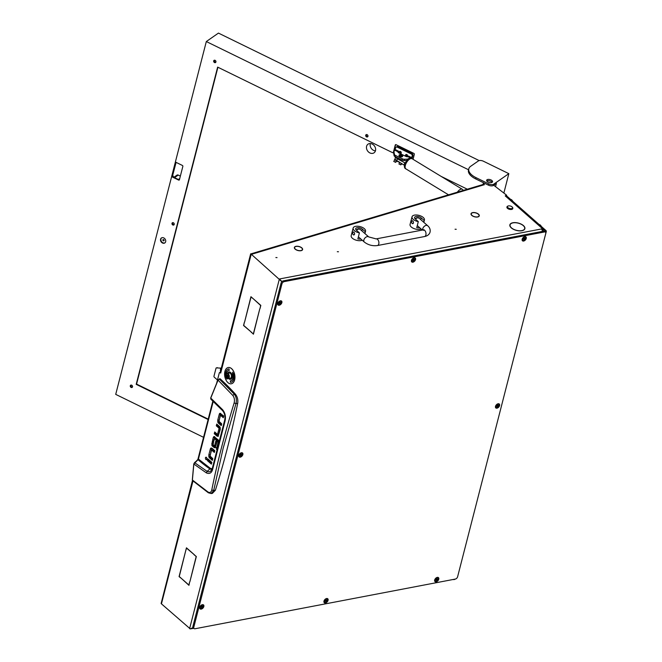 <?xml version="1.0" encoding="UTF-8"?>
<svg xmlns="http://www.w3.org/2000/svg" width="662" height="662" viewBox="0 0 662 662"><rect width="100%" height="100%" fill="white"/><g stroke="black" fill="none" stroke-linecap="round" stroke-linejoin="round"><path stroke-width="0.99" d="M489.483 182.522A3.012 1.473 14.4 0 0 488.978 182.398M337.297 251.701L338.481 251.767L337.297 251.701M455.059 229.226L456.25 229.292L455.059 229.226M301.822 247.878A4.253 2.077 14.4 0 0 296.171 246.297L296.295 246.421A4.03 1.969 14.4 0 1 301.649 247.911A4.03 1.969 14.4 0 1 302.377 248.929L302.592 248.953A4.253 2.077 14.4 0 0 301.822 247.878M478.477 214.165A4.253 2.077 14.4 0 0 472.817 212.585L472.941 212.709A4.03 1.969 14.4 0 1 478.295 214.198A4.03 1.969 14.4 0 1 479.023 215.216L479.247 215.241A4.253 2.077 14.4 0 0 478.477 214.165M524.643 227.604A7.522 3.682 14.4 0 0 523.261 225.618A7.522 3.682 14.4 0 0 513.133 222.846L513 222.73A7.754 3.79 14.4 0 1 523.435 225.585A7.754 3.79 14.4 0 1 524.867 227.629L524.643 227.604M275.864 257.543L277.047 257.609L275.864 257.543M250.956 253.869L483.243 184.441A2.259 1.531 73.4 0 1 483.839 184.441L483.897 184.425A2.259 1.531 73.4 0 1 484.427 184.681L483.219 183.597L484.336 183.142M493.711 185.236L506.529 195.116L505.247 195.878A2.259 1.415 -48.6 0 1 506.248 196.093L544.909 230.128A2.259 1.415 131.4 0 0 543.907 229.913L505.247 195.878M455.125 579.109A2.259 1.415 131.4 0 1 454.132 579.573L452.94 579.531M192.998 480.951L161.445 603.852L190.242 628.867M161.445 603.852A2.259 1.109 -165.6 0 1 161.123 603.479L192.468 480.463M542.244 230.566L542.468 229.722L543.907 229.913M543.494 229.995L543.576 231.187A0.753 0.472 -48.6 0 1 543.916 231.261M543.245 243.219L546.282 231.576L545.182 231.485A2.259 1.415 131.4 0 0 544.909 230.128M302.418 249.119L302.633 249.152A4.253 2.077 14.4 0 1 302.617 249.574A4.253 2.077 14.4 0 1 297.031 250.228L297.114 250.137A4.03 1.969 14.4 0 0 302.393 249.516A4.03 1.969 14.4 0 0 302.418 249.119M473.429 216.284L473.338 216.366A4.253 2.077 14.4 0 1 471.03 213.743A4.253 2.077 14.4 0 1 472.519 212.643L472.66 212.759A4.03 1.969 14.4 0 0 471.245 213.801A4.03 1.969 14.4 0 0 473.429 216.284M479.065 215.407L479.288 215.44A4.253 2.077 14.4 0 1 479.263 215.853A4.253 2.077 14.4 0 1 473.686 216.515L473.76 216.424A4.03 1.969 14.4 0 0 479.048 215.804A4.03 1.969 14.4 0 0 479.065 215.407M296.783 249.996L296.684 250.079A4.253 2.077 14.4 0 1 294.375 247.456A4.253 2.077 14.4 0 1 295.864 246.355L296.005 246.471A4.03 1.969 14.4 0 0 294.598 247.514A4.03 1.969 14.4 0 0 296.783 249.996M524.693 227.802L524.908 227.836A7.754 3.79 14.4 0 1 524.883 228.671A7.754 3.79 14.4 0 1 514.556 229.805L514.639 229.722A7.522 3.682 14.4 0 0 524.66 228.613A7.522 3.682 14.4 0 0 524.693 227.802M514.3 229.582L514.208 229.664A7.754 3.79 14.4 0 1 509.864 224.815A7.754 3.79 14.4 0 1 512.702 222.788L512.835 222.904A7.522 3.682 14.4 0 0 510.088 224.873A7.522 3.682 14.4 0 0 514.3 229.582M542.468 229.722L541.541 229.11M251.014 254.481L250.898 253.827L252.123 254.638L251.196 254.589M250.898 253.827A2.259 1.109 14.4 0 0 251.221 254.2L281.962 281.764M189.605 628.643L279.381 278.992L541.59 228.944M471.245 213.801L471.079 214.447A4.253 2.077 -165.6 0 1 471.087 214.422M524.602 229.275A7.754 3.79 14.4 0 0 524.585 229.102L524.908 227.836M543.171 231.27L542.319 231.112M220.305 372.557L220.694 373.078A2.259 1.109 -165.6 0 1 220.272 372.185L250.658 253.827M194.04 554.723L196.349 556.519L189.878 581.724L196.167 556.593L194.256 554.682M181.38 578.414L179.071 576.619L185.542 551.413L179.253 576.544L181.38 578.414M250.997 331.827L243.542 325.505L244.386 322.228L243.724 325.431L250.997 331.827M251.171 332.216L253.347 333.896L259.769 308.881L253.43 334.202L251.386 332.175M253.198 298.694L251.022 297.015L244.601 322.03L250.939 296.708L253.198 298.694M259.984 308.682L260.646 305.48L253.422 298.893L260.828 305.405L259.984 308.682M189.663 581.931L188.951 585.324L181.603 578.613L188.869 585.009L189.663 581.931M193.867 554.334L186.543 548.128L185.625 551.09L186.461 547.822L193.867 554.334M219.916 372.632A0.753 0.455 -100.8 0 0 219.312 372.88L216.714 383M541.408 228.978A2.259 1.365 79.2 0 1 542.327 231.427M280.39 280.026L279.894 279.463M282.012 281.714L279.935 279.455M193.188 627.51L190.168 628.9M193.221 627.551L190.209 628.892L193.825 628.321M479.089 216.234L479.288 215.44M302.435 249.946L302.633 249.152M235.358 394.105L234.307 394.221L219.312 378.987L218.005 380.269L220.049 378.755A225.775 136.504 79.2 0 1 235.358 394.105C237.443 396.737 238.221 399.831 237.683 403.398A803.9 486.032 79.2 0 1 215.39 490.236L212.37 493.38L211.161 493.546L213.694 490.468L211.774 490.012C211.145 492.379 209.887 493.033 207.984 491.974L208.977 492.892M211.823 448.116A2.127 1.283 -100.8 0 0 211.534 448.745L210.028 456.499A2.077 1.25 -100.8 0 0 210.723 457.682L212.61 459.337M210.003 454.703L208.82 454.935L210.35 448.968A2.127 1.283 79.2 0 1 210.988 448.05L212.13 448.339L214.819 450.714L214.372 452.46L211.683 450.094L212.858 449.87L214.637 451.434M208.745 459.651L208.555 460.371L211.641 463.086M206.585 457.508L206.9 459.155M217.657 424.863L217.475 425.583L220.239 428.206L218.725 434.073L217.55 434.297L219.056 428.43L220.239 428.206M215.63 432.766L215.44 433.486L218.443 436.076M220.752 413.378A2.127 1.283 -100.8 0 0 220.454 414.007L218.957 421.76A2.077 1.25 -100.8 0 0 219.652 422.944L221.538 424.599M218.932 419.973L217.748 420.196L219.279 414.238A2.127 1.283 79.2 0 1 219.916 413.311L223.748 415.976L223.301 417.722L220.612 415.355L221.787 415.132L223.566 416.696M213.321 441.744L212.99 444.914A1.978 1.192 -100.8 0 0 213.652 446.022L216.292 447.653M216.747 441.753L215.771 445.584L214.587 445.807L215.837 440.942L217.045 442.009L215.117 447.876L212.477 446.246A1.978 1.192 79.2 0 1 211.815 445.137L212.99 444.914M215.622 445.609L214.438 445.832L213.081 444.632L213.619 442.001L212.411 440.933L211.815 445.137M214.736 436.705A2.094 1.266 -100.8 0 0 214.463 437.309L214.132 440.023M218.808 441.695L218.154 441.819L214.604 438.699L215.787 438.476L218.923 441.24M215.39 490.236L213.694 490.468L223.177 448.199L235.995 403.588L234.125 402.984C224.675 433.726 217.227 462.73 211.774 490.012M237.683 403.398L235.995 403.588C236.847 399.98 236.284 396.852 234.307 394.221L232.776 395.413C234.398 397.556 234.845 400.08 234.125 402.984M193.205 480.695L192.394 480.008L193.842 464.021L198.029 459.701L194.645 462.515M208.82 454.935L208.853 456.722L210.028 456.499M211.534 450.127L210.028 455.994L212.792 458.617L212.345 460.363L209.548 457.905A2.077 1.25 79.2 0 1 208.853 456.722M207.38 460.595L207.827 458.849L211.832 462.366L211.377 464.12L207.38 460.595L208.555 460.371M206.436 457.351C205.27 457.219 205.088 457.955 205.874 459.544C207.04 459.676 207.231 458.94 206.436 457.351L205.915 457.169M206.825 459.362L205.874 459.544L206.403 459.726M220.165 427.95L218.99 428.173L216.292 425.807L217.475 425.583M216.292 425.807L216.747 424.061L219.536 426.518A2.069 1.25 79.2 0 1 220.239 427.702L220.264 429.489L218.096 436.374L216.954 436.084L214.265 433.709L215.44 433.486M214.265 433.709L214.711 431.963L217.409 434.33L218.584 434.107M217.748 420.196L217.781 421.984L218.957 421.76M220.463 415.388L218.957 421.255L221.72 423.879L221.273 425.625L218.477 423.167A2.077 1.25 79.2 0 1 217.781 421.984M213.834 439.758L212.659 439.982L213.288 437.541A2.094 1.266 79.2 0 1 213.942 436.614L214.273 436.548M219.081 440.635L214.099 436.564M216.797 449.531L216.4 449.184L216.913 449.084M216.4 449.184L218.237 442.051L218.741 441.951M214.463 438.732L213.867 441.049L212.659 439.982M213.147 401.288L198.352 458.898L193.776 463.872L192.328 479.851L192.592 480.604L208.348 492.785L211.161 493.546M211.948 469.548L209.928 468.944L207.132 471.377L194.529 462.614L193.842 464.021L206.379 472.891C209.556 474.257 211.666 473.024 212.701 469.192L224.981 421.355C226.048 416.961 225.262 413.071 222.606 409.695L222.573 410.622L210.839 399.169L210.789 397.895L218.013 380.104L232.776 395.413M192.394 480.008L207.984 491.974M212.188 468.837L210.317 468.307L209.928 468.944A200.727 121.361 -100.8 0 1 198.029 459.701L198.459 458.816L197.855 459.759M222.606 409.695L210.773 398.077L218.005 380.269M222.573 410.622L222.564 410.622C224.823 413.419 225.477 416.787 224.542 420.718L212.295 468.423L210.516 471.385L208.886 471.89L207.132 471.377L206.379 472.891M212.709 467.984L212.701 469.192M220.57 371.026L220.463 368.204A0.753 0.455 -100.8 0 0 220.231 368.097L216.375 367.89A0.753 0.455 -100.8 0 0 216.011 368.246L213.983 376.14A0.753 0.455 -100.8 0 0 214.256 377.158L217.484 380.005M220.231 368.097L216.375 367.89M226.007 375.9A2.334 1.407 -100.8 0 0 226.685 377.787A2.334 1.407 -100.8 0 0 228.225 378.25A2.334 1.407 -100.8 0 0 228.903 376.297A2.334 1.407 -100.8 0 0 227.67 373.922A2.334 1.407 -100.8 0 0 226.114 374.808A2.334 1.407 -100.8 0 0 226.007 375.9M226.147 374.709A2.631 1.589 79.2 0 1 226.181 374.593A2.631 1.589 79.2 0 1 227.198 373.467A2.631 1.589 79.2 0 1 229.325 376.281A2.631 1.589 79.2 0 1 228.183 378.639A2.631 1.589 79.2 0 1 226.826 377.961A2.631 1.589 79.2 0 1 226.752 377.87M226.834 375.023L226.958 377.017L227.943 377.456L227.943 375.288L226.834 375.023M227.935 375.428L228.15 376.537M228.183 378.639L230.302 378.234A2.631 1.589 -100.8 0 0 231.443 375.875A2.631 1.589 -100.8 0 0 229.317 373.062L227.198 373.467M226.694 375.685L227.86 375.462L226.694 375.685M512.198 208.356A2.631 1.291 14.4 0 0 512.28 207.098A2.631 1.291 14.4 0 0 508.06 206.014A2.631 1.291 14.4 0 0 507.779 206.155A2.631 1.291 14.4 0 0 508.673 208.141A2.631 1.291 14.4 0 0 512.198 208.356M512.388 207.239A3.012 1.473 -165.6 0 1 512.529 207.396A3.012 1.473 -165.6 0 1 512.827 208.323A3.012 1.473 -165.6 0 1 512.429 208.836A3.012 1.473 -165.6 0 1 508.954 208.82A3.012 1.473 -165.6 0 1 506.993 206.825A3.012 1.473 -165.6 0 1 507.382 206.321A3.012 1.473 -165.6 0 1 507.704 206.155A3.012 1.473 -165.6 0 1 507.895 206.089M506.968 206.991A3.012 1.473 14.4 0 0 506.91 207.148A3.012 1.473 14.4 0 0 508.871 209.134A3.012 1.473 14.4 0 0 512.347 209.151A3.012 1.473 14.4 0 0 512.744 208.638A3.012 1.473 14.4 0 0 512.769 208.48M228.647 378.548A3.765 2.276 -100.8 0 0 228.936 378.838A3.765 2.276 -100.8 0 0 230.459 379.359A3.765 2.276 -100.8 0 0 232.097 376.455A3.765 2.276 -100.8 0 0 230.566 372.483A3.765 2.276 -100.8 0 0 229.044 371.961A3.765 2.276 -100.8 0 0 227.662 373.376M228.704 378.54A3.765 2.276 -100.8 0 0 228.994 378.829A3.765 2.276 -100.8 0 0 230.484 379.351M231.336 383.786A8.275 5.006 -100.8 0 0 231.361 383.778A8.275 5.006 -100.8 0 0 234.96 377.398A8.275 5.006 -100.8 0 0 231.609 368.66A8.275 5.006 -100.8 0 0 228.258 367.518A8.275 5.006 -100.8 0 0 228.225 367.526M231.543 368.668A8.275 5.006 -100.8 0 0 228.2 367.526A8.275 5.006 -100.8 0 0 224.6 373.906A8.275 5.006 -100.8 0 0 227.951 382.653A8.275 5.006 -100.8 0 0 231.303 383.795A8.275 5.006 -100.8 0 0 234.902 377.414A8.275 5.006 -100.8 0 0 231.543 368.668M230.359 380.865L230.517 382.346A6.777 4.096 -100.8 0 0 231.046 382.305A6.777 4.096 -100.8 0 0 233.52 373.848L232.561 372.185L232.685 374.253A5.271 3.186 79.2 0 1 230.74 380.832A5.271 3.186 79.2 0 1 230.302 380.865L230.459 382.355A6.777 4.096 -100.8 0 0 231.021 382.313M232.61 372.259L232.536 374.32M232.685 374.253L232.743 374.237A5.271 3.186 79.2 0 1 230.798 380.824A5.271 3.186 79.2 0 1 230.765 380.832L230.798 380.824M228.514 368.999A6.777 4.096 -100.8 0 0 226.04 377.456L226.95 379.045M226.503 373.922A5.271 3.186 79.2 0 1 228.762 370.488L228.82 370.472A5.271 3.186 79.2 0 1 228.82 370.472A5.271 3.186 79.2 0 1 229.201 370.439M229.077 371.961A3.765 2.276 -100.8 0 0 227.72 373.368M228.762 370.488A5.271 3.186 79.2 0 1 229.201 370.455L229.044 368.966A6.777 4.096 -100.8 0 0 228.481 369.007A6.777 4.096 -100.8 0 0 225.982 377.472L226.942 379.127L226.983 378.151M361.419 230.475L361.874 230.674A1.506 0.91 79.2 0 1 362.263 231.22M364.853 233.496L365.3 231.741A6.397 3.128 14.4 0 0 365.532 231.237A6.397 3.128 14.4 0 0 364.348 228.688A6.397 3.128 14.4 0 0 357.745 226.238A6.397 3.128 14.4 0 0 353.144 228.059A6.397 3.128 14.4 0 0 354.336 230.599A6.397 3.128 14.4 0 0 359.416 232.867L357.861 238.908A6.397 3.128 14.4 0 0 360.922 239.065M353.144 228.059L351.183 235.689A6.397 3.128 14.4 0 0 352.374 238.229A6.397 3.128 14.4 0 0 362.246 240.223M353.318 231.981L353.93 232.188C354.998 234.009 354.774 234.853 353.276 234.737A1.506 0.91 79.2 0 1 352.664 233.14A1.506 0.91 79.2 0 1 353.318 231.981A1.506 0.91 79.2 0 1 353.93 232.188A1.506 0.91 79.2 0 1 354.534 233.785A1.506 0.91 79.2 0 1 353.88 234.944A1.506 0.91 79.2 0 1 353.276 234.737M365.3 231.741L362.288 229.085A3.765 1.845 14.4 0 0 358.399 227.645A3.765 1.845 14.4 0 0 355.693 228.713A3.765 1.845 14.4 0 0 356.396 230.21L359.416 232.867M420.304 219.238L420.759 219.436A1.506 0.91 79.2 0 1 421.148 219.983M423.738 222.258L424.185 220.504A6.397 3.128 14.4 0 0 424.416 219.999A6.397 3.128 14.4 0 0 423.225 217.45A6.397 3.128 14.4 0 0 416.63 215.001A6.397 3.128 14.4 0 0 412.029 216.822A6.397 3.128 14.4 0 0 413.22 219.362A6.397 3.128 14.4 0 0 418.301 221.629L416.746 227.67A6.397 3.128 14.4 0 0 419.807 227.827M412.029 216.822L410.068 224.443A6.397 3.128 14.4 0 0 411.259 226.992A6.397 3.128 14.4 0 0 421.123 228.986M412.203 220.744L412.807 220.951C413.882 222.771 413.659 223.615 412.161 223.499A1.506 0.91 79.2 0 1 411.549 221.902A1.506 0.91 79.2 0 1 412.203 220.744A1.506 0.91 79.2 0 1 412.807 220.951A1.506 0.91 79.2 0 1 413.419 222.54A1.506 0.91 79.2 0 1 412.765 223.706A1.506 0.91 79.2 0 1 412.161 223.499M424.185 220.504L421.164 217.848A3.765 1.845 14.4 0 0 417.283 216.408A3.765 1.845 14.4 0 0 414.577 217.475A3.765 1.845 14.4 0 0 415.281 218.973L418.301 221.629M164.118 240.513A0.753 0.604 55.1 0 1 162.852 239.884A0.753 0.604 55.1 0 1 164.118 240.513M367.989 135.958A0.943 0.753 55.1 0 1 366.417 135.131A0.943 0.753 55.1 0 1 367.071 134.634M174.255 224.054A0.943 0.753 55.1 0 1 172.674 223.226A0.943 0.753 55.1 0 1 173.328 222.73M132.549 386.484A0.943 0.753 55.1 0 1 130.968 385.656A0.943 0.753 55.1 0 1 131.622 385.16M215.953 61.624A0.943 0.753 55.1 0 1 214.38 60.796A0.943 0.753 55.1 0 1 215.034 60.3M375.437 150.87A5.271 4.237 55.1 0 1 370.265 143.745A5.271 4.237 55.1 0 1 370.323 143.538M375.495 150.663A5.271 4.237 55.1 0 1 374.055 152.806A5.271 4.237 55.1 0 1 368.626 152.086A5.271 4.237 55.1 0 1 366.591 146.31A5.271 4.237 55.1 0 1 368.031 144.159A5.271 4.237 55.1 0 1 373.459 144.887A5.271 4.237 55.1 0 1 375.495 150.663M179.485 179.493A1.506 1.208 55.1 0 1 178.359 179.493L179.733 178.533M173.874 177.3L177.027 175.107A1.506 1.208 55.1 0 1 178.219 175.066L174.536 177.631L178.359 179.493M178.219 175.066L180.354 176.117M165.012 242.788A3.012 2.416 55.1 0 1 162 242.16A3.012 2.416 55.1 0 1 160.94 238.957A3.012 2.416 55.1 0 1 161.586 237.865M165.665 241.696A3.012 2.416 55.1 0 1 164.838 242.929A3.012 2.416 55.1 0 1 161.735 242.507A3.012 2.416 55.1 0 1 160.576 239.214A3.012 2.416 55.1 0 1 161.396 237.981A3.012 2.416 55.1 0 1 164.499 238.403A3.012 2.416 55.1 0 1 165.665 241.696M492.18 182.282A3.045 1.49 -165.6 0 1 488.655 182.29A3.045 1.49 -165.6 0 1 486.653 180.263A3.045 1.49 -165.6 0 1 487.025 179.758A3.045 1.49 -165.6 0 1 490.55 179.758A3.045 1.49 -165.6 0 1 492.553 181.777A3.045 1.49 -165.6 0 1 492.18 182.282M174.023 224.799A1.316 1.059 55.1 0 1 172.55 222.689M174.214 224.418A1.316 1.059 55.1 0 1 171.988 223.326A1.316 1.059 55.1 0 1 174.214 224.418M367.758 136.703A1.316 1.059 55.1 0 1 366.293 134.593M367.956 136.322A1.316 1.059 55.1 0 1 365.73 135.23A1.316 1.059 55.1 0 1 367.956 136.322M215.729 62.369A1.316 1.059 55.1 0 1 214.256 60.259M215.92 61.988A1.316 1.059 55.1 0 1 213.694 60.896A1.316 1.059 55.1 0 1 215.92 61.988M132.317 387.229A1.316 1.059 55.1 0 1 130.844 385.118M132.516 386.848A1.316 1.059 55.1 0 1 130.29 385.756A1.316 1.059 55.1 0 1 132.516 386.848M508.838 173.651L483.401 161.214A3.765 1.845 14.4 0 0 478.378 160.94L470.657 166.311A15.052 7.365 14.4 0 0 468.804 168.793A15.052 7.365 14.4 0 0 476.028 177.656L488.755 183.87A3.765 1.845 14.4 0 0 493.769 184.152L508.838 173.651L503.923 192.824M203.548 437.317L115.718 394.378L171.624 176.638L178.624 180.064A0.753 0.604 55.1 0 0 179.427 179.733L182.853 166.385A0.753 0.604 55.1 0 0 182.381 165.442L175.38 162.016L206.312 41.549L218.443 33.1L479.205 160.593M206.312 41.549L468.555 169.762A15.052 7.365 14.4 0 0 468.473 170.06A15.052 7.365 14.4 0 0 475.705 178.922L488.424 185.145A3.765 1.845 14.4 0 0 493.447 185.418L496.384 183.374L495.565 186.576M178.624 180.064L172.633 176.696L173.279 176.142M173.37 176.183L172.294 176.82L176.109 162.372M441.115 176.382L467.331 189.2M208.116 419.518L136.198 384.349L217.649 67.119L392.583 152.657A0.753 0.604 -124.9 0 0 393.377 152.326L395.255 145.019A0.753 0.604 55.1 0 1 396.058 144.697L413.866 153.402A0.753 0.604 55.1 0 1 414.338 154.345L413.063 159.31M217.914 67.251L136.562 384.092L208.216 419.129M395.677 144.63A0.753 0.604 -124.9 0 0 395.628 144.763L395.255 145.019M393.377 152.326L395.628 144.763M393.749 152.07A0.753 0.604 55.1 0 1 393.327 152.467M175.984 162.455L175.347 162.149L171.657 176.514L172.294 176.82M492.089 182.34A3.045 1.49 14.4 0 0 489.648 180.85A3.045 1.49 14.4 0 0 486.785 180.974M401.189 153.17A1.241 1.001 55.1 0 1 399.922 151.35M399.534 153.286A1.241 1.001 55.1 0 1 400.46 151.466A1.241 1.001 55.1 0 1 400.345 153.683M407.552 156.282A1.241 1.001 55.1 0 1 406.286 154.461M405.897 156.398A1.241 1.001 55.1 0 1 406.816 154.577A1.241 1.001 55.1 0 1 407.006 156.762M399.02 155.206L398.971 155.396A1.878 0.919 14.4 0 0 400.212 156.646A1.878 0.919 14.4 0 0 402.388 156.637A1.878 0.919 14.4 0 0 402.62 156.331L402.67 156.141A1.878 0.919 -165.6 0 1 400.659 156.571A1.878 0.919 -165.6 0 1 399.02 155.206A1.878 0.919 -165.6 0 1 399.467 154.784A1.878 0.919 -165.6 0 1 399.542 154.759M408.239 156.662A2.11 1.696 -124.9 0 0 408.38 156.306L408.131 156.72A1.804 0.885 -165.6 0 1 406.013 156.455L398.888 152.972A1.804 0.885 -165.6 0 1 398.019 151.904A1.804 0.885 -165.6 0 1 398.061 151.797L398.458 151.457A2.11 1.696 -124.9 0 0 398.574 152.79M411.267 153.998L412.004 153.485A1.506 1.208 55.1 0 1 412.947 155.38L412.211 155.893A1.506 1.208 -124.9 0 0 411.267 153.998L397.266 147.154A1.506 1.208 -124.9 0 0 395.669 147.8L394.833 150.216A7.522 3.682 14.4 0 0 394.072 151.341A7.522 3.682 14.4 0 0 394.039 152.128L394.403 154.362A2.259 1.109 14.4 0 0 395.504 155.454L395.173 156.72A2.259 1.109 -165.6 0 1 394.08 155.628L393.716 153.402A7.522 3.682 -165.6 0 1 393.741 152.608L394.072 151.341M412.211 155.893L411.474 158.425M412.947 155.38L412.492 157.134A2.06 0.695 -63.9 0 1 411.872 158.59M406.551 160.427L404.126 160.543A2.259 1.109 -165.6 0 1 402.091 160.105L395.173 156.72M396.083 147.187L396.819 146.674A1.506 1.208 55.1 0 1 398.003 146.641L397.266 147.154M412.004 153.485L398.003 146.641M402.091 160.105L402.422 158.83L395.504 155.454M402.422 158.83A2.259 1.109 14.4 0 0 404.449 159.269L407.999 159.103M401.056 154.718A1.729 0.844 14.4 0 0 399.608 154.726A1.729 0.844 14.4 0 0 399.302 155.562A1.729 0.844 14.4 0 0 400.7 156.373A1.729 0.844 14.4 0 0 402.273 156.306A1.729 0.844 14.4 0 0 402.388 155.438A1.729 0.844 14.4 0 0 401.056 154.718M400.733 156.232A1.432 0.703 14.4 0 0 402.264 155.901A1.432 0.703 14.4 0 0 401.023 154.858A1.432 0.703 14.4 0 0 399.492 155.189A1.432 0.703 14.4 0 0 400.733 156.232M401.867 156.24A1.432 0.703 14.4 0 0 400.808 155.686A1.432 0.703 14.4 0 0 399.674 155.678M402.43 155.496A1.878 0.919 -165.6 0 1 402.479 155.562A1.878 0.919 -165.6 0 1 402.67 156.141M402 163.795L400.758 164.863L401.18 163.299M396.852 161.023L395.628 162.356L393.758 161.437L395.239 159.054M399.294 162.149A3.765 1.845 -165.6 0 1 396.604 160.808L395.975 161.933L396.761 160.957M395.826 162.281L395.909 161.031L396.67 160.56A3.765 1.845 14.4 0 0 397.059 160.874L398.838 161.751M401.288 163.357L400.891 164.59L401.875 163.721M399.608 162.124L399.153 163.903M395.909 161.031L396.29 160.494L394.453 159.6M395.653 156.96A4.816 2.358 14.4 0 0 397.324 158.748L404.995 162.91M404.399 164.863L404.515 163.117M397.324 158.748L396.836 160.651L404.027 165.028M396.836 160.651A4.816 2.358 -165.6 0 1 395.131 158.144L395.462 156.861M240.24 457.169A2.615 1.638 131.4 0 0 242.855 454.571A2.615 1.638 131.4 0 0 241.373 452.758A2.615 1.638 131.4 0 0 240.827 452.932A2.615 1.638 131.4 0 0 238.8 455.241A2.615 1.638 131.4 0 0 240.24 457.169M325.456 602.933A2.615 1.638 131.4 0 0 328.062 600.335A2.615 1.638 131.4 0 0 326.581 598.522A2.615 1.638 131.4 0 0 326.043 598.696A2.615 1.638 131.4 0 0 324.008 601.005A2.615 1.638 131.4 0 0 325.456 602.933M412.939 262.185A2.615 1.638 131.4 0 0 415.554 259.587A2.615 1.638 131.4 0 0 414.073 257.766A2.615 1.638 131.4 0 0 413.527 257.948A2.615 1.638 131.4 0 0 411.499 260.257A2.615 1.638 131.4 0 0 412.939 262.185M201.231 609.106A2.615 1.638 131.4 0 0 203.838 606.516A2.615 1.638 131.4 0 0 202.365 604.696A2.615 1.638 131.4 0 0 201.819 604.869A2.615 1.638 131.4 0 0 199.783 607.178A2.615 1.638 131.4 0 0 201.231 609.106M279.256 305.232A2.615 1.638 131.4 0 0 281.863 302.633A2.615 1.638 131.4 0 0 280.39 300.821A2.615 1.638 131.4 0 0 279.844 300.995A2.615 1.638 131.4 0 0 277.808 303.304A2.615 1.638 131.4 0 0 279.256 305.232M436.15 581.807A2.615 1.638 131.4 0 0 438.765 579.209A2.615 1.638 131.4 0 0 437.284 577.396A2.615 1.638 131.4 0 0 436.738 577.57A2.615 1.638 131.4 0 0 434.711 579.879A2.615 1.638 131.4 0 0 436.15 581.807M523.642 241.051A2.615 1.638 131.4 0 0 526.257 238.461A2.615 1.638 131.4 0 0 524.776 236.64A2.615 1.638 131.4 0 0 524.23 236.814A2.615 1.638 131.4 0 0 522.194 239.131A2.615 1.638 131.4 0 0 523.642 241.051M496.972 408.173A2.615 1.638 131.4 0 0 499.587 405.574A2.615 1.638 131.4 0 0 498.105 403.762A2.615 1.638 131.4 0 0 497.559 403.936A2.615 1.638 131.4 0 0 495.532 406.245A2.615 1.638 131.4 0 0 496.972 408.173M195.067 628.743L455.332 579.068A2.259 1.415 131.4 0 0 457.591 576.825L545.736 233.529A2.259 1.415 131.4 0 0 545.463 232.172A2.259 1.415 131.4 0 0 544.454 231.965L284.188 281.631A2.259 1.415 131.4 0 0 281.938 283.874L193.792 627.171A2.259 1.415 131.4 0 0 194.065 628.528A2.259 1.415 131.4 0 0 195.067 628.743M544.454 231.965L543.576 231.187L283.311 280.862L284.188 281.631M281.938 283.874L281.06 283.104L192.915 626.401L193.792 627.171M194.065 628.528L193.188 627.758A2.259 1.415 -48.6 0 1 192.915 626.401M281.06 283.104A2.259 1.415 -48.6 0 1 283.311 280.862M543.576 231.187A2.259 1.415 -48.6 0 1 544.578 231.402L545.463 232.172M280.953 301.276A2.069 1.299 131.4 0 0 280.87 301.193A2.069 1.299 131.4 0 0 279.869 301.011A2.069 1.299 131.4 0 0 279.67 301.078M277.866 303.122A2.069 1.299 131.4 0 0 278.139 304.297A2.069 1.299 131.4 0 0 278.23 304.371M280.357 302.228L279.223 302.501L278.892 303.552L280.076 303.295L280.357 302.228M279.074 303.328L279.852 302.517M280.043 301.169A2.069 1.299 131.4 0 0 278.28 302.65A2.069 1.299 131.4 0 0 278.313 304.454A2.069 1.299 131.4 0 0 279.314 304.628A2.069 1.299 131.4 0 0 281.077 303.146A2.069 1.299 131.4 0 0 281.044 301.342A2.069 1.299 131.4 0 0 280.043 301.169M279.827 302.501L280.307 302.923L279.894 302.129M525.347 237.104A2.069 1.299 131.4 0 0 525.264 237.021A2.069 1.299 131.4 0 0 524.254 236.839A2.069 1.299 131.4 0 0 524.064 236.897M522.26 238.949A2.069 1.299 131.4 0 0 522.525 240.124A2.069 1.299 131.4 0 0 522.616 240.198M524.751 238.055L523.609 238.328L523.278 239.379L524.461 239.123L524.751 238.055M523.468 239.156L524.238 238.345M524.428 236.996A2.069 1.299 131.4 0 0 522.666 238.477A2.069 1.299 131.4 0 0 522.699 240.281A2.069 1.299 131.4 0 0 523.708 240.455A2.069 1.299 131.4 0 0 525.471 238.974A2.069 1.299 131.4 0 0 525.438 237.17A2.069 1.299 131.4 0 0 524.428 236.996M524.693 238.742L524.287 237.956M437.855 577.852A2.069 1.299 131.4 0 0 437.772 577.769A2.069 1.299 131.4 0 0 436.763 577.595A2.069 1.299 131.4 0 0 436.572 577.653M434.768 579.697A2.069 1.299 131.4 0 0 435.033 580.872A2.069 1.299 131.4 0 0 435.133 580.946M437.259 578.803L436.126 579.084L435.786 580.127L436.978 579.879L437.259 578.803M435.977 579.904L436.796 578.704M436.945 577.744A2.069 1.299 131.4 0 0 435.174 579.233A2.069 1.299 131.4 0 0 435.215 581.029A2.069 1.299 131.4 0 0 436.217 581.203A2.069 1.299 131.4 0 0 437.979 579.722A2.069 1.299 131.4 0 0 437.946 577.926A2.069 1.299 131.4 0 0 436.945 577.744M241.944 453.213A2.069 1.299 131.4 0 0 241.862 453.131A2.069 1.299 131.4 0 0 240.852 452.957A2.069 1.299 131.4 0 0 240.662 453.015M238.858 455.059A2.069 1.299 131.4 0 0 239.123 456.234A2.069 1.299 131.4 0 0 239.214 456.308M241.349 454.165L240.207 454.446L239.876 455.489L241.067 455.241L241.349 454.165M240.066 455.266L240.885 454.066M241.034 453.106A2.069 1.299 131.4 0 0 239.263 454.595A2.069 1.299 131.4 0 0 239.296 456.391A2.069 1.299 131.4 0 0 240.306 456.565A2.069 1.299 131.4 0 0 242.069 455.084A2.069 1.299 131.4 0 0 242.035 453.288A2.069 1.299 131.4 0 0 241.034 453.106M202.928 605.151A2.069 1.299 131.4 0 0 202.845 605.068A2.069 1.299 131.4 0 0 201.844 604.894A2.069 1.299 131.4 0 0 201.645 604.952M199.841 607.004A2.069 1.299 131.4 0 0 200.114 608.179A2.069 1.299 131.4 0 0 200.205 608.246M202.34 606.102L201.198 606.384L200.867 607.435L202.051 607.178L202.34 606.102M201.049 607.211L201.877 606.011M202.018 605.051A2.069 1.299 131.4 0 0 200.255 606.533A2.069 1.299 131.4 0 0 200.288 608.328A2.069 1.299 131.4 0 0 201.289 608.51A2.069 1.299 131.4 0 0 203.06 607.021A2.069 1.299 131.4 0 0 203.027 605.225A2.069 1.299 131.4 0 0 202.018 605.051M201.802 606.384L202.299 606.814L201.811 606.384M414.644 258.23A2.069 1.299 131.4 0 0 414.561 258.147A2.069 1.299 131.4 0 0 413.551 257.965A2.069 1.299 131.4 0 0 413.361 258.031M411.557 260.075A2.069 1.299 131.4 0 0 411.822 261.25A2.069 1.299 131.4 0 0 411.921 261.325M414.048 259.181L412.914 259.454L412.575 260.505L413.767 260.249L414.048 259.181M412.765 260.282L413.584 259.082M413.733 258.122A2.069 1.299 131.4 0 0 411.963 259.603A2.069 1.299 131.4 0 0 412.004 261.407A2.069 1.299 131.4 0 0 413.005 261.581A2.069 1.299 131.4 0 0 414.768 260.1A2.069 1.299 131.4 0 0 414.735 258.296A2.069 1.299 131.4 0 0 413.733 258.122M327.152 598.978A2.069 1.299 131.4 0 0 327.069 598.895A2.069 1.299 131.4 0 0 326.068 598.721A2.069 1.299 131.4 0 0 325.87 598.779M324.066 600.831A2.069 1.299 131.4 0 0 324.33 602.006A2.069 1.299 131.4 0 0 324.43 602.072M326.556 599.929L325.423 600.211L325.092 601.262L326.275 601.005L326.556 599.929M325.274 601.03L326.093 599.83M326.242 598.878A2.069 1.299 131.4 0 0 324.479 600.36A2.069 1.299 131.4 0 0 324.512 602.155A2.069 1.299 131.4 0 0 325.514 602.337A2.069 1.299 131.4 0 0 327.276 600.848A2.069 1.299 131.4 0 0 327.243 599.052A2.069 1.299 131.4 0 0 326.242 598.878M498.676 404.217A2.069 1.299 131.4 0 0 498.594 404.134A2.069 1.299 131.4 0 0 497.584 403.961A2.069 1.299 131.4 0 0 497.394 404.019M495.59 406.063A2.069 1.299 131.4 0 0 495.855 407.238A2.069 1.299 131.4 0 0 495.954 407.312M498.081 405.169L496.947 405.45L496.608 406.493L497.799 406.236L498.081 405.169M496.798 406.269L497.567 405.467M497.766 404.11A2.069 1.299 131.4 0 0 495.995 405.599A2.069 1.299 131.4 0 0 496.037 407.395A2.069 1.299 131.4 0 0 497.038 407.569A2.069 1.299 131.4 0 0 498.8 406.087A2.069 1.299 131.4 0 0 498.767 404.292A2.069 1.299 131.4 0 0 497.766 404.11M498.047 405.88L497.617 405.07M498.023 405.864L497.551 405.442M545.099 231.808A0.753 0.455 -100.8 0 0 544.826 230.781M457.599 576.792L460.587 565.158M545.223 230.707L546.001 230.558L506.562 195.828M546.001 230.558A0.753 0.455 79.2 0 1 546.282 231.576M541.235 226.363A3.384 2.044 -100.8 0 0 539.199 224.567M512.678 201.223A3.384 2.044 -100.8 0 0 510.634 199.419M484.427 184.681L251.61 254.274M251.221 254.2L220.694 373.078M506.256 196.101L506.38 195.613M483.417 183.945L483.293 184.433M213.214 401.346L198.459 458.816M210.789 397.895L210.921 398.764M210.35 448.968L211.534 448.745M209.548 457.905L210.723 457.682M218.137 435.853L216.954 436.084M219.279 414.238L220.454 414.007M218.477 423.167L219.652 422.944M215.142 447.338L213.967 447.562M212.477 446.246L213.652 446.022M212.957 443.159L211.782 443.383M214.463 437.309L213.288 437.541M210.317 468.307L198.426 459.056L213.238 401.362M220.305 370.397L220.752 370.315M221.166 368.726L220.711 368.808M220.57 368.295L221.307 368.155M221.34 368.039L220.463 368.204M227.331 375.048L226.851 375.139M227.893 376.074L226.718 376.306M228.051 376.703L226.967 376.91M361.874 230.674L362.288 229.085M420.759 219.436L421.164 217.848M364.274 242.011C368.138 245.014 372.524 246.19 377.431 245.544A3.384 2.044 79.2 0 0 378.772 243.955A3.384 2.044 79.2 0 0 378.325 240.405A3.384 2.044 79.2 0 0 376.157 238.891L368.751 236.93A3.384 2.127 131.4 0 0 366.036 237.104A3.384 2.127 131.4 0 0 363.86 239.975A3.384 2.127 131.4 0 0 364.274 242.011L358.399 236.839M376.157 238.891L423.266 229.896A3.384 2.044 79.2 0 1 425.434 231.419A3.384 2.044 79.2 0 1 425.881 234.96A3.384 2.044 79.2 0 1 424.541 236.549C427.511 235.945 429.357 234.456 430.077 232.072C430.532 229.606 429.721 227.48 427.635 225.692L419.071 218.146A3.384 2.127 131.4 0 0 415.413 219.089M422.712 230.004A3.384 2.127 -48.6 0 1 422.745 228.738A3.384 2.127 -48.6 0 1 424.921 225.866A3.384 2.127 -48.6 0 1 427.635 225.692M356.123 229.946L358.225 228.837L360.186 229.383A3.384 2.127 131.4 0 0 356.528 230.326M493.769 184.152L493.447 185.418M476.028 177.656L475.705 178.922M488.755 183.87L488.424 185.145M398.4 151.118L395.222 149.562M398.061 151.797L394.833 150.216M411.756 157.647L408.578 156.091M411.359 158.301L408.131 156.72M398.301 151.375L398.077 152.277M394.08 155.628L394.403 154.362M394.039 152.128L393.716 153.402M404.449 159.269L404.126 160.543M397.059 160.874L397.812 161.247M457.351 192.179A5.941 2.739 -58.7 0 1 462.291 189.274L412.078 158.715C408.653 158.16 408.595 156.985 404.532 164.226C404.134 166.956 404.59 168.504 405.897 168.868A5.941 2.739 -58.7 0 1 405.334 165.401A5.941 2.739 -58.7 0 1 408.396 160.13A5.941 2.739 -58.7 0 1 412.078 158.715M279.587 302.873L280.076 303.295M279.223 303.155L279.703 303.577M523.981 238.701L524.461 239.123M523.609 238.982L524.097 239.404M436.49 579.449L436.978 579.879M436.117 579.73L436.606 580.16M240.579 454.811L241.067 455.241M240.207 455.092L240.695 455.522M201.571 606.748L202.051 607.178M201.198 607.029L201.678 607.459M413.278 259.827L413.767 260.249M412.906 260.108L413.394 260.53M325.787 600.575L326.275 601.005M325.423 600.856L325.903 601.286M497.311 405.814L497.799 406.236M496.939 406.096L497.427 406.518M509.856 225.75L510.088 224.873M524.436 229.499L524.66 228.613M294.433 248.159L294.598 247.514M478.883 216.449L479.048 215.804M302.228 250.162L302.393 249.516M212.866 401.023L197.797 459.718M220.264 372.4L219.618 372.524M506.447 196.266L506.67 195.414M483.219 183.597L482.979 184.524M210.839 399.169L210.698 397.945L217.922 380.137L219.875 378.705M211.583 450.044L212.767 449.821M218.683 434.148L217.5 434.38M221.696 415.082L220.512 415.306M214.538 445.882L215.713 445.658M214.513 438.658L215.696 438.434M216.308 367.89L217.484 367.667M228.051 377.026L227.471 377.133M227.893 374.973L227.438 375.064M365.532 231.237L364.936 233.57M424.416 219.999L423.821 222.333M423.266 229.896L423.937 229.689L423.514 230.384M415.008 218.7L417.11 217.599L419.071 218.146M368.751 236.93L360.186 229.383M422.356 230.07L417.283 225.601M377.431 245.544L424.541 236.549M468.804 168.793L468.473 170.06M400.758 164.863L398.88 163.944M463.367 190.383L462.291 189.274M448.53 194.818L405.897 168.868M524.221 238.328L524.701 238.75M540.962 225.833L541.524 226.611M512.405 200.694L512.967 201.471"/></g></svg>
